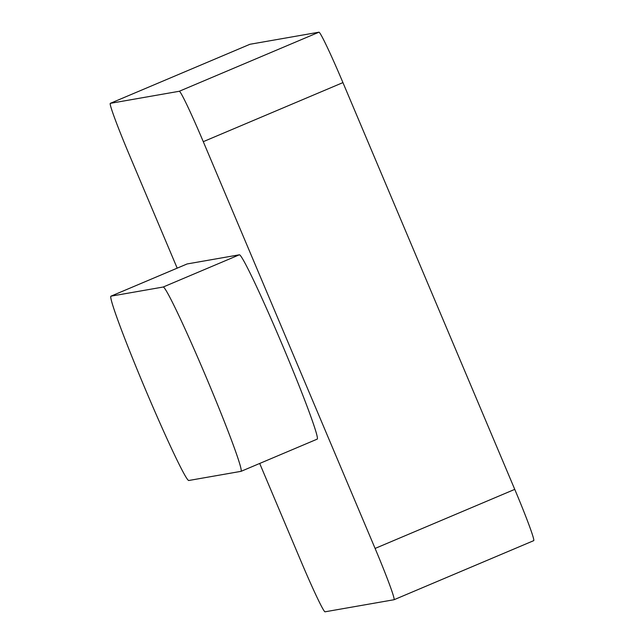 <?xml version="1.0" encoding="UTF-8"?>
<svg xmlns="http://www.w3.org/2000/svg" width="644" height="644" viewBox="0 0 644 644"><rect width="100%" height="100%" fill="white"/><g stroke="black" fill="none" stroke-linecap="round" stroke-linejoin="round"><path stroke-width="0.97" d="M317.202 439.128A100.045 4.54 -112.9 0 0 317.251 439.111A100.045 4.54 -112.9 0 0 282.66 345.683A100.045 4.54 -112.9 0 0 239.343 254.807L187.138 263.951A100.045 4.54 -112.9 0 0 187.09 263.959A100.045 4.54 -112.9 0 0 187.05 263.984M110.961 296.168A100.045 4.54 -112.9 0 0 110.913 296.184A100.045 4.54 -112.9 0 0 145.504 389.612A100.045 4.54 -112.9 0 0 188.821 480.488L241.025 471.344A100.045 4.54 -112.9 0 0 241.065 471.336A100.045 4.54 -112.9 0 0 206.474 377.907A100.045 4.54 -112.9 0 0 163.165 287.031L110.961 296.168L187.138 263.951M179.265 91.271A55.199 2.504 67.1 0 1 203.279 141.672L375.098 548.438L514.757 489.368L342.938 82.601A55.199 2.504 67.1 0 0 318.925 32.2L179.265 91.271L110.293 103.346A55.199 2.504 67.1 0 1 110.293 103.346L249.928 44.283A55.199 2.504 67.1 0 1 249.928 44.283A55.199 2.504 67.1 0 1 249.953 44.275L110.293 103.346A55.199 2.504 67.1 0 0 129.243 154.632L177.189 268.154M375.098 548.438A55.199 2.504 67.1 0 1 394.072 599.717A55.199 2.504 67.1 0 1 394.048 599.725L325.075 611.8A55.199 2.504 67.1 0 1 301.062 561.399L259.693 463.455M514.757 489.368A55.199 2.504 67.1 0 1 533.731 540.646A55.199 2.504 67.1 0 1 533.707 540.654L394.096 599.709L533.731 540.646M318.925 32.2L249.953 44.275M239.343 254.807L163.165 287.031M342.938 82.601L203.279 141.672M187.09 263.959L110.913 296.184M317.251 439.111L241.065 471.336"/></g></svg>
